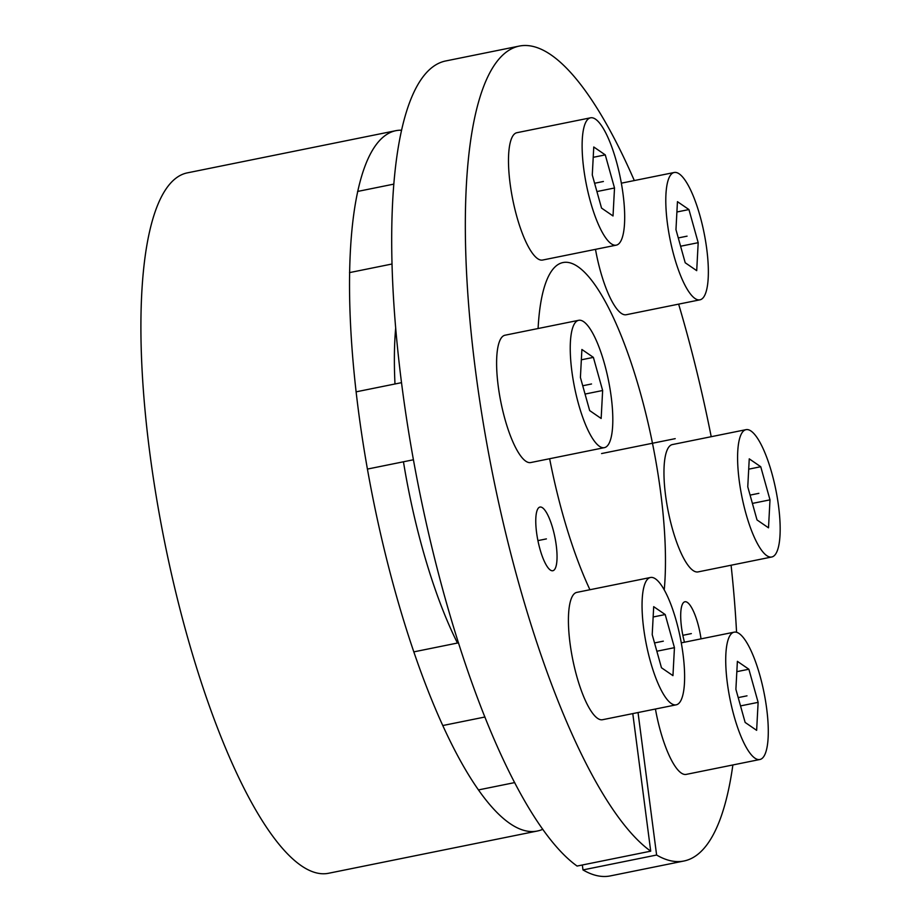 <?xml version="1.0" encoding="UTF-8"?>
<svg xmlns="http://www.w3.org/2000/svg" width="922" height="922" viewBox="0 0 922 922"><rect width="100%" height="100%" fill="white"/><g stroke="black" fill="none" stroke-linecap="round" stroke-linejoin="round"><path stroke-width="1.38" d="M638.036 712.545L656.614 855.028A415.707 110.824 78.6 0 0 683.997 860.998L610.364 875.9A415.707 110.824 -101.4 0 1 582.981 869.919L582.347 864.997M577.08 866.058A415.707 110.824 -101.4 0 1 408.861 433.248A415.707 110.824 -101.4 0 1 445.51 61.002L519.144 46.1A415.707 110.824 78.6 0 0 482.494 418.358A415.707 110.824 78.6 0 0 650.713 851.167L577.08 866.058M589.93 589.734A194.865 51.943 -101.4 0 1 549.639 458.73M538.091 328.52A194.865 51.943 -101.4 0 1 562.927 262.563A194.865 51.943 -101.4 0 1 635.523 376.349A194.865 51.943 -101.4 0 1 664.232 589.93M632.78 713.605L650.713 851.167M683.997 860.998A415.707 110.824 78.6 0 0 732.875 764.96M736.563 632.296A415.707 110.824 78.6 0 0 731.088 565.221M711.219 436.705A415.707 110.824 78.6 0 0 678.638 304.133M634.324 180.562A415.707 110.824 78.6 0 0 519.144 46.1M684.458 642.219A32.477 8.655 -101.4 0 1 682.891 603.345A32.477 8.655 -101.4 0 1 684.896 601.766A32.477 8.655 -101.4 0 1 701.02 638.865M537.952 508.644A32.477 8.655 -101.4 0 1 539.969 507.065A32.477 8.655 -101.4 0 1 553.961 532.962A32.477 8.655 -101.4 0 1 554.848 569.151A32.477 8.655 -101.4 0 1 552.843 570.73A32.477 8.655 -101.4 0 1 538.851 544.833A32.477 8.655 -101.4 0 1 537.952 508.644M656.614 855.028L582.981 869.919M537.411 831.01L328.785 873.226A357.252 95.243 -101.4 0 1 164.612 541.952A357.252 95.243 -101.4 0 1 187.12 172.91L395.745 130.705A357.252 95.243 78.6 0 0 373.237 499.747A357.252 95.243 78.6 0 0 537.411 831.01A357.252 95.243 78.6 0 0 542.827 829.281M401.404 130.209A357.252 95.243 78.6 0 0 395.745 130.705M457.462 643.037A220.128 58.685 -101.4 0 1 403.456 461.784M394.985 383.978A220.128 58.685 -101.4 0 1 395.653 328.382M512.874 135.868A64.955 17.311 78.6 0 0 514.66 208.234A64.955 17.311 78.6 0 0 542.643 260.039L616.276 245.148A64.955 17.311 78.6 0 0 620.299 241.99A64.955 17.311 -101.4 0 0 618.512 169.613A64.955 17.311 -101.4 0 0 590.518 117.82L516.885 132.71A64.955 17.311 -101.4 0 0 512.874 135.868M590.518 117.82A64.955 17.311 -101.4 0 0 586.507 120.966A64.955 17.311 78.6 0 0 588.294 193.343A64.955 17.311 78.6 0 0 616.276 245.148M593.768 146.99L592.281 174.961L601.536 208.084L613.026 215.967L614.513 187.996L605.27 154.884L593.768 146.99M605.27 154.884L593.226 157.316M614.513 187.996L596.914 191.557M595.485 249.355A64.955 17.311 78.6 0 0 626.326 314.713L699.959 299.823A64.955 17.311 78.6 0 0 703.97 296.665A64.955 17.311 -101.4 0 0 702.184 224.3A64.955 17.311 -101.4 0 0 674.201 172.495L621.347 183.178M674.201 172.495A64.955 17.311 -101.4 0 0 670.179 175.641A64.955 17.311 78.6 0 0 671.965 248.018A64.955 17.311 78.6 0 0 699.959 299.823M677.451 201.664L675.964 229.636L685.207 262.758L696.709 270.653L698.184 242.682L688.941 209.559L677.451 201.664M688.941 209.559L676.898 211.991M698.184 242.682L680.597 246.232M668.358 447.712A64.955 17.311 78.6 0 0 670.133 520.089A64.955 17.311 78.6 0 0 698.127 571.894L771.76 556.992A64.955 17.311 78.6 0 0 775.771 553.845A64.955 17.311 -101.4 0 0 773.996 481.468A64.955 17.311 -101.4 0 0 746.002 429.664L672.369 444.565A64.955 17.311 -101.4 0 0 668.358 447.712M746.002 429.664A64.955 17.311 -101.4 0 0 741.991 432.821A64.955 17.311 78.6 0 0 743.766 505.198A64.955 17.311 78.6 0 0 771.76 556.992M749.252 458.845L747.765 486.816L757.02 519.939L768.51 527.822L769.997 499.851L760.742 466.728L749.252 458.845M760.742 466.728L748.699 469.171M769.997 499.851L752.398 503.412M655.427 709.03A64.955 17.311 78.6 0 0 686.256 774.388L759.889 759.498A64.955 17.311 78.6 0 0 763.9 756.34A64.955 17.311 -101.4 0 0 762.114 683.963A64.955 17.311 -101.4 0 0 734.131 632.169L681.289 642.853M734.131 632.169A64.955 17.311 -101.4 0 0 730.109 635.316A64.955 17.311 78.6 0 0 731.895 707.693A64.955 17.311 78.6 0 0 759.889 759.498M737.381 661.339L735.894 689.31L745.137 722.433L756.639 730.328L758.126 702.357L748.871 669.234L737.381 661.339M748.871 669.234L736.828 671.665M758.126 702.357L740.527 705.906M572.804 595.543A64.955 17.311 78.6 0 0 574.59 667.908A64.955 17.311 78.6 0 0 602.573 719.713L676.206 704.823A64.955 17.311 78.6 0 0 680.229 701.665A64.955 17.311 -101.4 0 0 678.442 629.288A64.955 17.311 -101.4 0 0 650.448 577.495L576.815 592.385A64.955 17.311 -101.4 0 0 572.804 595.543M650.448 577.495A64.955 17.311 -101.4 0 0 646.437 580.641A64.955 17.311 78.6 0 0 648.224 653.018A64.955 17.311 78.6 0 0 676.206 704.823M653.698 606.664L652.211 634.636L661.466 667.759L672.956 675.642L674.443 647.67L665.2 614.548L653.698 606.664M665.2 614.548L653.156 616.991M674.443 647.67L656.856 651.232M501.003 338.362A64.955 17.311 78.6 0 0 502.778 410.739A64.955 17.311 78.6 0 0 530.772 462.544L604.406 447.643A64.955 17.311 78.6 0 0 608.416 444.496A64.955 17.311 -101.4 0 0 606.641 372.119A64.955 17.311 -101.4 0 0 578.647 320.314L505.014 335.216A64.955 17.311 -101.4 0 0 501.003 338.362M578.647 320.314A64.955 17.311 -101.4 0 0 574.637 323.472A64.955 17.311 78.6 0 0 576.411 395.838A64.955 17.311 78.6 0 0 604.406 447.643M581.897 349.484L580.411 377.455L589.665 410.578L601.156 418.473L602.642 390.502L593.388 357.379L581.897 349.484M593.388 357.379L581.344 359.81M602.642 390.502L585.044 394.063M601.57 453.555L675.204 438.653M546.4 538.897L537.918 540.615M691.339 633.598L682.856 635.316M603.403 181.484L594.598 183.259M687.074 236.159L678.281 237.934M758.875 493.328L750.082 495.114M747.004 695.833L738.211 697.608M663.333 641.159L654.539 642.934M591.521 383.978L582.727 385.765M391.919 264.026L349.496 272.612M393.682 184.146L357.563 191.453M514.741 782.582L478.622 789.889M484.972 717.005L442.906 725.51M458.545 642.818L413.909 651.854M413.436 459.767L367.405 469.079M401.485 382.665L356.053 391.85"/></g></svg>
